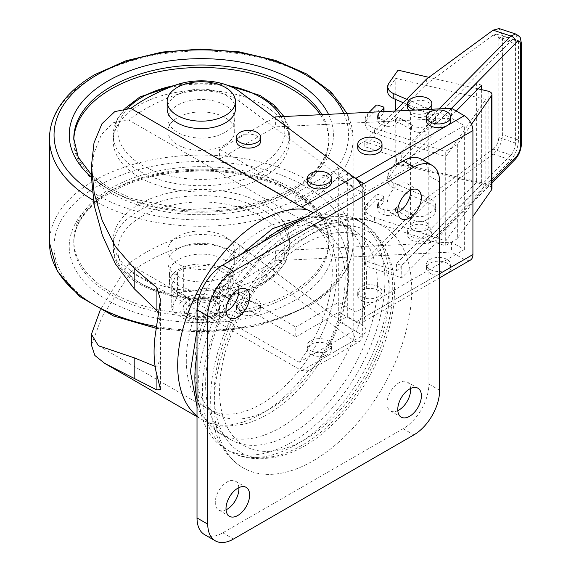 <?xml version="1.0" encoding="UTF-8"?>
<svg xmlns="http://www.w3.org/2000/svg" width="571" height="571" viewBox="0 0 571 571"><rect width="100%" height="100%" fill="white"/><g stroke="black" fill="none" stroke-linecap="round" stroke-linejoin="round"><path stroke-width="0.43" stroke-dasharray="2.85 2.14" d="M239.963 313.415A12.148 7.009 0 0 0 253.196 314.935A12.148 7.009 0 0 0 260.697 308.454A12.148 7.009 0 0 0 257.136 303.501A12.148 7.009 0 0 0 243.903 301.98A12.148 7.009 0 0 0 236.401 308.454A12.148 7.009 0 0 0 239.963 313.415M239.963 309.696A12.148 7.009 0 0 0 253.196 311.216A12.148 7.009 0 0 0 260.697 304.736A12.148 7.009 0 0 0 257.136 299.782A12.148 7.009 0 0 0 243.903 298.262A12.148 7.009 0 0 0 236.401 304.736A12.148 7.009 0 0 0 239.963 309.696M310.817 354.32A12.148 7.009 0 0 0 324.05 355.84A12.148 7.009 0 0 0 331.544 349.366A12.148 7.009 0 0 0 327.99 344.406A12.148 7.009 0 0 0 314.757 342.885A12.148 7.009 0 0 0 307.255 349.366A12.148 7.009 0 0 0 310.817 354.32M310.817 350.601A12.148 7.009 0 0 0 324.05 352.121A12.148 7.009 0 0 0 331.544 345.648A12.148 7.009 0 0 0 327.99 340.687A12.148 7.009 0 0 0 314.757 339.167A12.148 7.009 0 0 0 307.255 345.648A12.148 7.009 0 0 0 310.817 350.601M361.272 300.403A12.148 7.009 0 0 0 374.505 301.923A12.148 7.009 0 0 0 382.006 295.443A12.148 7.009 0 0 0 378.445 290.482A12.148 7.009 0 0 0 365.212 288.962A12.148 7.009 0 0 0 357.71 295.443A12.148 7.009 0 0 0 361.272 300.403M361.272 296.684A12.148 7.009 0 0 0 374.505 298.205A12.148 7.009 0 0 0 382.006 291.724A12.148 7.009 0 0 0 378.445 286.763A12.148 7.009 0 0 0 365.212 285.243A12.148 7.009 0 0 0 357.71 291.724A12.148 7.009 0 0 0 361.272 296.684M429.977 273.131A12.148 7.009 0 0 0 443.21 274.651A12.148 7.009 0 0 0 450.712 268.17A12.148 7.009 0 0 0 447.15 263.21A12.148 7.009 0 0 0 433.917 261.689A12.148 7.009 0 0 0 426.416 268.17A12.148 7.009 0 0 0 429.977 273.131M470.404 260.098A12.148 7.009 60 0 1 464.33 259.491L447.15 269.412A12.148 7.009 0 0 0 450.712 264.452A12.148 7.009 0 0 0 447.15 259.491A12.148 7.009 0 0 0 433.917 257.971A12.148 7.009 0 0 0 426.416 264.452A12.148 7.009 0 0 0 429.977 269.412A12.148 7.009 0 0 0 447.15 269.412L355.904 322.094L338.724 312.173L338.724 302.259L355.904 312.173L355.904 188.216L338.724 178.295L338.724 168.381L353.799 177.089M426.159 109.511A12.148 7.009 180 0 1 415.081 110.053M431.847 107.291A12.148 7.009 0 0 0 424.346 100.81A12.148 7.009 0 0 0 411.113 102.33A12.148 7.009 0 0 0 407.558 107.291M408.786 110.367A12.148 7.009 0 0 0 428.293 112.244A12.148 7.009 0 0 0 431.362 109.254M428.293 236.208A12.148 7.009 180 0 1 415.053 237.729A12.148 7.009 180 0 1 407.558 231.248A12.148 7.009 180 0 1 411.113 226.287A12.148 7.009 180 0 1 424.346 224.774A12.148 7.009 180 0 1 431.847 231.248A12.148 7.009 180 0 1 428.293 236.208M428.293 239.927A12.148 7.009 180 0 1 415.053 241.447A12.148 7.009 180 0 1 407.558 234.966A12.148 7.009 180 0 1 411.113 230.013A12.148 7.009 180 0 1 424.346 228.493A12.148 7.009 180 0 1 431.847 234.966A12.148 7.009 180 0 1 428.293 239.927M413.261 108.526A9.107 5.26 0 0 0 410.592 112.244A9.107 5.26 0 0 0 416.216 117.105A9.107 5.26 0 0 0 426.144 115.963A9.107 5.26 0 0 0 428.814 112.244A9.107 5.26 0 0 0 423.19 107.391A9.107 5.26 0 0 0 413.261 108.526M413.261 222.569A9.107 5.26 0 0 0 410.592 226.287A9.107 5.26 0 0 0 416.216 231.148A9.107 5.26 0 0 0 426.144 230.006A9.107 5.26 0 0 0 428.814 226.287A9.107 5.26 0 0 0 423.19 221.434A9.107 5.26 0 0 0 413.261 222.569M426.144 220.092A9.107 5.26 180 0 1 411.47 218.622L411.47 213.668A16.095 9.293 180 0 1 408.194 212.205L399.193 207.016A1.52 0.878 0 0 0 396.802 207.202L395.553 208.465A7.594 4.382 180 0 1 384.797 209.964L380.978 208.522A7.594 4.382 180 0 1 377.552 204.853A7.594 4.382 180 0 1 378.544 202.691L383.805 197.352A1.52 0.878 0 0 0 383.998 196.916A1.52 0.878 0 0 0 383.555 196.303A1.52 0.878 0 0 0 383.234 196.16L377.959 194.425A1.52 0.878 0 0 0 375.882 194.754L367.617 203.133A18.215 10.521 0 0 0 365.233 208.336A18.215 10.521 0 0 0 374.44 217.48L445.794 240.926L485.864 183.669L395.774 162.649L388.787 172.635A15.181 8.765 0 0 0 387.68 175.918A15.181 8.765 0 0 0 393.79 182.948L429.192 198.187A16.095 9.293 180 0 1 430.948 199.065A16.095 9.293 180 0 1 435.666 205.639A16.095 9.293 180 0 1 428.036 213.54L428.036 218.5A9.107 5.26 180 0 1 426.144 220.092M428.036 213.54A9.107 5.26 180 0 1 426.144 215.131A9.107 5.26 180 0 1 411.47 213.668M406.673 99.24L429.192 108.94A16.095 9.293 180 0 1 430.948 109.818A16.095 9.293 180 0 1 435.666 116.384A16.095 9.293 180 0 1 428.036 124.285L428.036 129.246A9.107 5.26 180 0 1 426.144 130.838A9.107 5.26 180 0 1 411.47 129.374L411.47 124.414A16.095 9.293 180 0 1 408.194 122.958L399.193 117.762A1.52 0.878 0 0 0 396.802 117.947L395.553 119.218A7.594 4.382 180 0 1 384.797 120.717L380.978 119.268A7.594 4.382 180 0 1 377.552 115.606A7.594 4.382 180 0 1 378.544 113.436L380.179 111.773M428.036 124.285A9.107 5.26 180 0 1 426.144 125.884A9.107 5.26 180 0 1 411.47 124.414M260.697 141.108A12.148 7.009 0 0 0 257.136 136.155A12.148 7.009 0 0 0 243.903 134.635A12.148 7.009 0 0 0 236.401 141.108M331.544 182.013A12.148 7.009 0 0 0 327.99 177.06A12.148 7.009 0 0 0 314.757 175.54A12.148 7.009 0 0 0 307.255 182.013M382.006 147.925A12.148 7.009 0 0 0 378.445 142.971A12.148 7.009 0 0 0 365.212 141.451A12.148 7.009 0 0 0 357.71 147.925M450.712 120.659A12.148 7.009 0 0 0 447.15 115.699A12.148 7.009 0 0 0 433.917 114.179A12.148 7.009 0 0 0 426.416 120.659M178.773 295.443A31.883 18.408 0 0 0 213.511 299.432A31.883 18.408 0 0 0 233.196 282.424A31.883 18.408 0 0 0 223.861 269.412A31.883 18.408 0 0 0 189.115 265.422A31.883 18.408 0 0 0 169.43 282.424A31.883 18.408 0 0 0 178.773 295.443M223.861 259.491A31.883 18.408 180 0 1 233.196 272.51A31.883 18.408 180 0 1 213.511 289.518A31.883 18.408 180 0 1 178.773 285.529A31.883 18.408 180 0 1 169.43 272.51A31.883 18.408 180 0 1 189.115 255.501A31.883 18.408 180 0 1 223.861 259.491M188.43 315.899A18.215 10.521 0 0 0 214.196 315.899A18.215 10.521 0 0 0 219.535 308.461A18.215 10.521 0 0 0 214.196 301.017A18.215 10.521 0 0 0 194.34 298.74A18.215 10.521 0 0 0 183.098 308.461A18.215 10.521 0 0 0 188.43 315.899L190.578 317.133A15.181 8.765 0 0 0 212.048 317.133A15.181 8.765 0 0 0 212.048 304.743A15.181 8.765 0 0 0 190.578 304.743A15.181 8.765 0 0 0 190.578 317.133L188.43 315.899M188.43 314.657A18.215 10.521 0 0 0 208.287 316.934A18.215 10.521 0 0 0 219.535 307.219A18.215 10.521 0 0 0 214.196 299.782A18.215 10.521 0 0 0 194.34 297.498A18.215 10.521 0 0 0 183.098 307.219A18.215 10.521 0 0 0 188.43 314.657M235.473 108.883A34.16 19.721 0 0 0 225.466 94.936A34.16 19.721 0 0 0 188.244 90.661A34.16 19.721 0 0 0 167.153 108.883M111.138 188.216A127.526 73.63 180 0 1 250.119 172.256A127.526 73.63 180 0 1 328.839 240.277A127.526 73.63 180 0 1 291.488 292.345A127.526 73.63 180 0 1 152.514 308.304A127.526 73.63 180 0 1 73.787 240.277A127.526 73.63 180 0 1 111.138 188.216M263.581 276.228A88.055 50.84 180 0 1 167.617 287.249A88.055 50.84 180 0 1 113.258 240.277A88.055 50.84 180 0 1 139.053 204.332A88.055 50.84 180 0 1 235.009 193.312A88.055 50.84 180 0 1 289.369 240.277A88.055 50.84 180 0 1 263.581 276.228M224.931 263.831A33.404 19.286 180 0 1 188.53 268.013A33.404 19.286 180 0 1 167.917 250.198A33.404 19.286 180 0 1 177.695 236.558A33.404 19.286 180 0 1 214.096 232.383A33.404 19.286 180 0 1 234.717 250.198A33.404 19.286 180 0 1 224.931 263.831M177.695 248.956A33.404 19.286 0 0 0 167.917 262.596A33.404 19.286 0 0 0 188.53 280.411A33.404 19.286 0 0 0 224.931 276.228A33.404 19.286 0 0 0 234.717 262.596A33.404 19.286 0 0 0 214.096 244.773A33.404 19.286 0 0 0 177.695 248.956M224.931 132.436A33.404 19.286 180 0 1 188.53 136.612A33.404 19.286 180 0 1 167.917 118.797A33.404 19.286 180 0 1 177.695 105.164A33.404 19.286 180 0 1 214.096 100.981A33.404 19.286 180 0 1 234.717 118.797A33.404 19.286 180 0 1 224.931 132.436M224.931 144.827A33.404 19.286 180 0 1 188.53 149.01A33.404 19.286 180 0 1 167.917 131.194A33.404 19.286 180 0 1 177.695 117.562A33.404 19.286 180 0 1 214.096 113.379A33.404 19.286 180 0 1 234.717 131.194A33.404 19.286 180 0 1 224.931 144.827M263.581 177.06A88.055 50.84 180 0 1 167.617 188.08A88.055 50.84 180 0 1 113.258 141.108A88.055 50.84 180 0 1 139.053 105.164A88.055 50.84 180 0 1 235.009 94.144A88.055 50.84 180 0 1 289.369 141.108A88.055 50.84 180 0 1 263.581 177.06M320.367 114.721A127.526 73.63 180 0 1 328.839 141.108A127.526 73.63 180 0 1 291.488 193.176A127.526 73.63 180 0 1 152.514 209.136A127.526 73.63 180 0 1 73.787 141.108A127.526 73.63 180 0 1 73.802 139.845M411.47 129.374A16.095 9.293 180 0 1 408.194 127.911L399.193 122.722A1.52 0.878 0 0 0 396.802 122.908L395.553 124.171A7.594 4.382 180 0 1 384.797 125.67L380.978 124.228A7.594 4.382 180 0 1 377.552 120.56A7.594 4.382 180 0 1 378.544 118.397L383.805 113.058A1.52 0.878 0 0 0 383.998 112.623A1.52 0.878 0 0 0 383.555 112.009A1.52 0.878 0 0 0 383.234 111.866L377.959 110.132A1.52 0.878 0 0 0 375.882 110.46L367.617 118.839A18.215 10.521 0 0 0 365.233 124.043A18.215 10.521 0 0 0 374.44 133.186L445.794 156.632L485.864 99.375L395.774 78.363L388.787 88.348A15.181 8.765 0 0 0 387.68 91.631M491.938 188.623A6.074 3.505 0 0 0 490.154 186.146A6.074 3.505 0 0 0 488.141 185.375L398.051 164.362L388.787 177.595A15.181 8.765 0 0 0 387.68 180.879A15.181 8.765 0 0 0 393.79 187.909L429.192 203.148A16.095 9.293 180 0 1 430.948 204.025A16.095 9.293 180 0 1 435.666 210.599A16.095 9.293 180 0 1 428.036 218.5M155.105 366.354L156.925 367.032L160.487 358.36L160.487 330.666L158.902 314.278M464.33 259.491L451.447 252.054L275.386 260.733L266.807 265.686L239.784 245.459A48.585 28.05 0 0 0 175.026 239.006A182.185 105.185 0 0 0 128.618 263.773L100.346 309.817M128.618 263.773L299.211 362.264A106.277 61.361 120 0 0 332.286 271.268A106.277 61.361 120 0 0 310.274 222.619A106.277 61.361 120 0 0 299.211 218.465L353.756 186.974L353.756 177.06M186.282 360.522A106.277 61.361 120 0 0 208.294 409.171A106.277 61.361 120 0 0 290.189 380.7A106.277 61.361 120 0 0 336.576 273.745A106.277 61.361 120 0 0 314.571 225.095A106.277 61.361 120 0 0 232.675 253.567A106.277 61.361 120 0 0 186.282 360.522M214.196 403.904A139.674 80.639 -60 0 1 275.165 263.345A139.674 80.639 -60 0 1 382.798 225.923A139.674 80.639 -60 0 1 411.727 289.861A139.674 80.639 -60 0 1 350.758 430.427A139.674 80.639 -60 0 1 243.125 467.849A139.674 80.639 -60 0 1 214.196 403.904M389.179 292.959A119.939 69.248 120 0 0 304.372 243.995A119.939 69.248 120 0 0 219.564 390.892A119.939 69.248 120 0 0 304.372 439.856A119.939 69.248 120 0 0 389.179 292.959M384.89 280.568A132.087 76.257 120 0 0 357.532 220.099A132.087 76.257 120 0 0 255.751 255.487A132.087 76.257 120 0 0 198.094 388.408A132.087 76.257 120 0 0 225.452 448.877A132.087 76.257 120 0 0 327.233 413.49A132.087 76.257 120 0 0 384.89 280.568M377.374 284.908A121.459 70.126 120 0 0 352.214 229.306A121.459 70.126 120 0 0 258.627 261.846A121.459 70.126 120 0 0 205.61 384.069A121.459 70.126 120 0 0 230.763 439.67A121.459 70.126 120 0 0 324.357 407.13A121.459 70.126 120 0 0 377.374 284.908M345.17 278.705A106.277 61.361 120 0 0 270.019 235.316A106.277 61.361 120 0 0 194.875 365.476A106.277 61.361 120 0 0 270.019 408.865A106.277 61.361 120 0 0 345.17 278.705M410.606 190.15A16.702 9.643 120 0 0 407.194 183.669A16.702 9.643 120 0 0 398.843 184.497A16.702 9.643 120 0 0 387.93 199.215A16.702 9.643 120 0 0 390.493 212.598A16.702 9.643 120 0 0 397.816 212.312M238.842 289.319A16.702 9.643 120 0 0 235.43 282.838A16.702 9.643 120 0 0 227.08 283.666A16.702 9.643 120 0 0 216.166 298.376A16.702 9.643 120 0 0 218.729 311.759A16.702 9.643 120 0 0 226.052 311.473M238.842 487.655A16.702 9.643 120 0 0 235.43 481.175A16.702 9.643 120 0 0 227.08 482.003A16.702 9.643 120 0 0 216.166 496.72A16.702 9.643 120 0 0 218.729 510.096A16.702 9.643 120 0 0 226.052 509.81M410.606 388.487A16.702 9.643 120 0 0 407.194 382.006A16.702 9.643 120 0 0 398.843 382.834A16.702 9.643 120 0 0 387.93 397.552A16.702 9.643 120 0 0 390.493 410.934A16.702 9.643 120 0 0 397.816 410.649M91.424 345.062L101.959 316.891L130.852 272.032L301.766 370.707L307.833 370.829L311.274 369.316L319.981 360.187A116.791 67.428 120 0 0 348.31 271.932A116.791 67.428 120 0 0 342.871 241.048A116.791 67.428 120 0 0 319.981 216.395L313.422 212.74M411.47 218.622A16.095 9.293 180 0 1 408.194 217.166L399.193 211.969A1.52 0.878 0 0 0 396.802 212.162L395.553 213.426A7.594 4.382 180 0 1 384.797 214.924L380.978 213.483A7.594 4.382 180 0 1 377.552 209.814A7.594 4.382 180 0 1 378.544 207.644L383.805 202.312A1.52 0.878 0 0 0 383.998 201.877A1.52 0.878 0 0 0 383.555 201.256A1.52 0.878 0 0 0 383.234 201.113L377.959 199.379A1.52 0.878 0 0 0 375.882 199.707L367.617 208.094A18.215 10.521 0 0 0 365.233 213.297A18.215 10.521 0 0 0 374.44 222.44L445.259 245.708L445.259 151.501L374.44 128.225L374.44 133.186M228.771 298.64L220.834 295.05L212.904 289.483A29.799 17.209 0 0 0 205.003 288.262C197.787 290.732 190.564 291.845 183.334 291.617A29.799 17.209 0 0 0 177.545 294.957C175.611 300.474 173.677 304.643 171.743 307.462A29.799 17.209 0 0 0 173.862 312.03L181.792 317.597L189.722 321.188A29.799 17.209 0 0 0 197.623 322.408C204.839 322.644 212.062 321.53 219.293 319.061A29.799 17.209 0 0 0 225.081 315.72C227.015 312.901 228.95 308.733 230.884 303.208A29.799 17.209 0 0 0 228.771 298.64L228.771 275.736A29.799 17.209 0 0 1 230.884 280.297L225.081 292.809L225.081 315.72M403.24 102.723L429.192 113.893A16.095 9.293 180 0 1 430.948 114.771A16.095 9.293 180 0 1 435.666 121.345A16.095 9.293 180 0 1 428.036 129.246M451.533 108.312L436.173 123.893C435.709 120.924 433.261 119.389 428.828 119.296L384.761 121.466L364.79 141.722L364.79 146.683L396.452 157.089L510.924 40.976A9.107 3.676 -71.8 0 1 513.772 39.763A9.107 3.676 -71.8 0 1 515.435 43.846L498.811 38.385L496.706 34.153L493.116 35.124L426.687 83.894L364.79 146.683M395.039 111.038L384.761 121.466L275.386 126.855L219.564 159.088L295.785 203.09L338.724 178.295M499.104 28.55L502.601 35.595L502.601 134.763C502.002 142.686 498.84 149.138 493.116 154.127L426.687 202.898L384.761 245.423L428.828 243.253L434.845 240.841L436.173 237.936L491.938 181.371M396.452 271.132L510.924 155.019L493.116 149.167L426.687 197.937L364.79 260.726L396.452 271.132L396.452 263.695L401.734 265.429L401.734 277.827L436.173 242.889L451.447 242.14L464.33 249.577L355.904 312.173M369.166 112.316L367.617 113.886A18.215 10.521 0 0 0 365.233 119.089A18.215 10.521 0 0 0 374.44 128.225M471.496 124.3L457.35 144.52L445.259 151.501M478.084 88.819L428.864 77.342M457.35 144.52L457.35 238.728L472.916 216.488M457.35 238.728L445.259 245.708M274.287 117.576L266.807 121.894L333.186 171.578L338.724 168.381M230.884 303.208L230.884 280.297M219.293 319.061L219.293 296.149A29.799 17.209 0 0 0 225.081 292.809M212.904 289.483L212.904 266.578A29.799 17.209 0 0 0 205.003 265.351L205.003 288.262M183.334 291.617L183.334 268.705A29.799 17.209 0 0 0 177.545 272.046L177.545 294.957M171.743 307.462L171.743 284.558A29.799 17.209 0 0 0 173.862 289.119L173.862 312.03M189.722 321.188L189.722 298.276A29.799 17.209 0 0 0 197.623 299.497L197.623 322.408M130.852 272.032A182.185 105.185 180 0 1 175.026 248.92A48.585 28.05 180 0 1 239.784 255.38L353.756 340.687A12.148 7.009 -120 0 0 359.83 341.287A12.148 7.009 -120 0 0 362.342 335.727L362.342 335.106A12.148 7.009 0 0 0 365.904 330.152A12.148 7.009 0 0 0 362.342 325.192L358.888 323.2A12.148 7.009 60 0 1 355.904 322.094M295.785 203.09L295.785 193.176L333.186 171.578L353.756 186.974L353.756 187.595L362.342 192.555L362.342 191.935A12.148 7.009 -120 0 0 360.808 185.382M299.211 218.465L128.618 119.974A182.185 105.185 180 0 1 175.026 95.207A48.585 28.05 180 0 1 239.784 101.667L266.807 121.894L219.564 149.167L219.564 159.088M295.785 193.176L219.564 149.167M295.785 336.969L333.186 315.378L266.807 265.686L219.564 292.966L295.785 336.969L295.785 327.055L219.564 283.045L219.564 292.966M299.211 362.264L353.756 330.773L333.186 315.378L338.724 312.173M395.774 162.649L395.774 110.296M395.774 99.511L395.774 78.363M398.051 70.147L398.051 164.362M426.687 78.941L426.687 83.894M364.79 141.722L401.734 153.863L401.734 166.261L396.452 164.527L396.452 157.089M219.564 283.045L275.386 250.819L384.761 245.423L364.79 265.686L401.734 277.827M295.785 327.055L338.724 302.259M401.734 153.863L436.173 118.932L451.447 118.176L464.33 125.613L355.904 188.216M275.386 250.819L275.386 260.733M275.386 116.941L275.386 126.855M451.447 108.262L451.447 118.176M451.447 242.14L451.447 252.054M464.33 249.577L464.33 125.613M356.747 179.401L347.311 173.962L347.311 316.512L338.724 321.473L362.342 335.106L362.342 192.555A12.148 7.009 0 0 0 365.904 187.595A12.148 7.009 0 0 0 363.798 183.655M358.888 180.643A12.148 7.009 60 0 1 362.342 185.375L362.342 322.451A12.148 7.009 60 0 1 361.971 322.694A12.148 7.009 60 0 1 358.888 323.2L347.311 316.512M204.568 534.627A36.437 21.034 120 0 0 222.783 532.822L403.14 428.7A36.437 21.034 120 0 0 428.9 384.076L428.9 175.818A36.437 21.034 120 0 0 421.355 159.138M301.766 370.707L353.756 340.687L353.756 187.595L338.724 178.916L338.724 321.473M91.424 176.874L93.851 153.585L101.36 134.606L113.558 122.672L128.618 119.974M347.311 173.962L338.724 178.916M362.342 182.634L362.342 185.375A12.148 7.009 60 0 1 364.491 193.176L364.491 317.133A12.148 7.009 60 0 1 362.342 322.451L362.342 325.192M436.173 242.889L436.173 237.936M436.173 123.893L436.173 118.932M364.79 260.726L364.79 265.686M401.734 166.261L456.208 111.01M481.66 89.654L481.66 184.362L401.734 265.429M426.687 197.937L426.687 202.898M493.116 149.167C496.549 146.176 498.447 142.3 498.811 137.554L498.811 38.385M481.66 85.193L476.378 83.459L476.378 182.627L396.452 263.695M481.66 184.362L476.378 182.627M396.452 164.527L476.378 83.459M498.811 137.554L515.435 143.014L515.435 43.846M515.435 143.014A9.107 3.676 -71.8 0 1 510.924 155.019M445.794 240.926L445.794 156.632M485.864 183.669L485.864 99.375M212.904 266.578L228.771 275.736M183.334 268.705L205.003 265.351M171.743 284.558L177.545 272.046M189.722 298.276L173.862 289.119M219.293 296.149L197.623 299.497M521.509 43.846A6.074 3.505 0 0 0 519.724 41.369A6.074 3.505 0 0 0 518.439 40.798L518.439 139.966L502.601 134.763M521.509 143.014A6.074 3.505 0 0 0 519.724 140.537A6.074 3.505 0 0 0 518.439 139.966A15.181 6.131 -71.8 0 1 510.924 159.98L428.828 243.253M49.491 138.632A151.822 87.656 180 0 1 93.958 76.65A151.822 87.656 180 0 1 259.412 57.65A151.822 87.656 180 0 1 353.135 138.632A151.822 87.656 180 0 1 308.668 200.614A151.822 87.656 180 0 1 93.33 200.243M49.491 242.761A151.822 87.656 180 0 1 93.958 180.779A151.822 87.656 180 0 1 259.412 161.779A151.822 87.656 180 0 1 353.135 242.761A151.822 87.656 180 0 1 308.668 304.736A151.822 87.656 180 0 1 156.64 326.533M305.449 306.598A147.268 85.022 180 0 1 97.184 306.598A147.268 85.022 180 0 1 97.184 186.36A147.268 85.022 180 0 1 305.449 186.36A147.268 85.022 180 0 1 305.449 306.598M294.707 300.403A132.087 76.257 180 0 1 107.919 300.403A132.087 76.257 180 0 1 107.919 192.555A132.087 76.257 180 0 1 294.707 192.555A132.087 76.257 180 0 1 294.707 300.403M291.488 294.822A127.526 73.63 180 0 1 152.514 310.781A127.526 73.63 180 0 1 73.787 242.761A127.526 73.63 180 0 1 111.138 190.693A127.526 73.63 180 0 1 250.119 174.733A127.526 73.63 180 0 1 328.839 242.761A127.526 73.63 180 0 1 291.488 294.822M263.581 282.424A88.055 50.84 180 0 1 167.617 293.444A88.055 50.84 180 0 1 113.258 246.479A88.055 50.84 180 0 1 139.053 210.528A88.055 50.84 180 0 1 235.009 199.507A88.055 50.84 180 0 1 289.369 246.479A88.055 50.84 180 0 1 263.581 282.424M260.355 284.287A83.502 48.207 180 0 1 142.272 284.287A83.502 48.207 180 0 1 142.272 216.109A83.502 48.207 180 0 1 260.355 216.109A83.502 48.207 180 0 1 260.355 284.287M280.932 116.662A83.502 48.207 180 0 1 260.355 165.283A83.502 48.207 180 0 1 151.415 169.851A83.502 48.207 180 0 1 127.854 108.269M263.581 170.857A88.055 50.84 180 0 1 167.617 181.878A88.055 50.84 180 0 1 113.258 134.913A88.055 50.84 180 0 1 139.053 98.961A88.055 50.84 180 0 1 235.009 87.941A88.055 50.84 180 0 1 289.369 134.913A88.055 50.84 180 0 1 263.581 170.857M321.887 114.65A127.526 73.63 180 0 1 328.839 138.632A127.526 73.63 180 0 1 291.488 190.693A127.526 73.63 180 0 1 152.514 206.652A127.526 73.63 180 0 1 73.787 138.632L73.787 141.108M328.489 114.321A132.087 76.257 180 0 1 294.707 188.837A132.087 76.257 180 0 1 91.424 177.224M343.863 113.565A147.268 85.022 180 0 1 305.449 195.032A147.268 85.022 180 0 1 92.252 192.049M383.234 106.905L383.234 111.866M488.141 91.167L488.141 185.375M394.547 289.861A127.526 73.63 120 0 0 304.372 237.8A127.526 73.63 120 0 0 214.196 393.99A127.526 73.63 120 0 0 304.372 446.051A127.526 73.63 120 0 0 394.547 289.861M227.501 302.816A132.087 76.257 120 0 0 202.391 390.892A132.087 76.257 120 0 0 229.742 451.354A132.087 76.257 120 0 0 331.523 415.966A132.087 76.257 120 0 0 389.179 283.045A132.087 76.257 120 0 0 361.828 222.576A132.087 76.257 120 0 0 232.069 294.9M197.016 398.672A121.459 70.126 120 0 0 220.028 433.475A121.459 70.126 120 0 0 313.622 400.935A121.459 70.126 120 0 0 366.639 278.705A121.459 70.126 120 0 0 341.479 223.104A121.459 70.126 120 0 0 299.839 220.584M261.675 242.618A121.459 70.126 120 0 0 197.016 354.598M383.234 196.16L383.234 201.113M185.511 316.341A22.355 12.905 0 0 0 217.116 316.341A22.355 12.905 0 0 0 217.116 298.091A22.355 12.905 0 0 0 185.511 298.091A22.355 12.905 0 0 0 185.511 316.341M408.194 212.205L408.194 217.166M429.192 198.187L429.192 203.148M428.828 119.296L439.106 108.868M493.116 154.127L510.924 159.98A6.074 4.311 44.6 0 0 515.249 159.288M493.116 35.124L510.924 40.976M408.194 122.958L408.194 127.911M429.192 108.94L429.192 113.893M374.44 217.48L374.44 222.44M388.787 83.387L388.787 88.348M388.787 172.635L388.787 177.595M393.79 182.948L393.79 187.909M399.193 207.016L399.193 211.969M396.802 207.202L396.802 212.162M395.553 208.465L395.553 213.426M384.797 209.964L384.797 214.924M380.978 208.522L380.978 213.483M378.544 202.691L378.544 207.644M383.805 197.352L383.805 202.312M377.959 194.425L377.959 199.379M375.882 194.754L375.882 199.707M367.617 203.133L367.617 208.094M197.016 416.102A118.418 68.37 120 0 0 202.22 419.685A118.418 68.37 120 0 0 307.833 370.829M222.783 532.822L233.518 539.024M428.9 175.818L439.634 182.013M428.9 384.076L439.634 390.271M403.14 428.7L413.875 434.895M319.981 216.395L362.342 191.935M319.981 360.187L362.342 335.727M156.04 371.507L156.04 329.91M156.925 375.304L156.925 367.032M239.784 101.667L239.784 91.753M239.784 255.38L239.784 245.459M175.026 95.207L175.026 85.293M175.026 248.92L175.026 239.006M422.397 159.737L364.491 193.176M439.634 273.752L364.491 317.133M502.601 35.595L518.439 40.798L515.67 33.996M399.193 117.762L399.193 122.722M396.802 117.947L396.802 122.908M395.553 119.218L395.553 124.171M384.797 120.717L384.797 125.67M380.978 119.268L380.978 124.228M378.544 113.436L378.544 118.397M383.805 111.595L383.805 113.058M377.959 105.171L377.959 110.132M375.882 105.499L375.882 110.46M367.617 113.886L367.617 118.839M174.226 85.593A83.502 48.207 180 0 1 228.379 85.586M260.697 308.454L260.697 304.736M331.544 349.366L331.544 345.648M382.006 295.443L382.006 291.724M450.712 268.17L450.712 264.452M407.558 231.248L407.558 234.966M410.592 112.244L410.592 226.287M233.196 282.424L233.196 272.51M219.535 308.461L219.535 307.219M212.048 317.133L214.196 315.899M156.311 328.346L200.728 332.336L258.513 325.791L307.726 306.82C326.091 296.185 339.103 283.444 346.768 268.591C350.987 260.219 353.114 251.611 353.135 242.761L353.135 138.632L347.068 113.408M328.839 240.277L328.839 242.761C329.852 215.017 296.035 185.953 246.586 175.775C200.45 165.433 144.413 172.513 110.196 192.784C86.15 207.294 74.009 223.953 73.787 242.761L73.787 240.277M113.258 240.277L113.258 246.479C110.524 293.216 212.355 316.241 262.639 284.508L276.236 274.408L285.372 262.367L289.369 246.479L289.369 240.277M167.917 250.198L167.917 262.596M167.917 118.797L167.917 131.194M124.935 108.447L117.219 119.103L113.258 134.913L113.258 141.108M91.424 174.79L108.925 187.866L131.323 198.451L185.803 209.793L243.496 206.252L269.769 199.015L292.431 188.608C316.484 174.098 328.618 157.439 328.839 138.632L328.839 141.108M98.383 345.712L208.294 409.171M243.125 467.849C234.802 462.988 228.022 456.279 222.761 447.728C214.639 434.167 210.599 417.908 210.642 398.943C210.328 356.354 232.368 303.672 265.187 267.107C287.142 242.532 310.51 227.015 335.305 220.549L355.676 218.365C365.526 218.707 374.569 221.227 382.798 225.923M357.532 220.099L361.828 222.576C369.801 227.237 376.289 233.667 381.3 241.868C388.972 254.737 392.784 270.112 392.741 288.005C393.183 333.057 366.782 389.793 330.009 424.103C312.537 440.648 294.408 451.383 275.629 456.315L256.186 458.577C246.579 458.335 237.764 455.929 229.742 451.354L225.452 448.877M306.841 216.537L315.306 216.102L341.479 223.104L352.214 229.306M197.016 330.024L214.468 290.018L240.391 254.902M407.194 183.669L417.929 189.865M235.43 282.838L246.165 289.033M235.43 481.175L246.165 487.37M407.194 382.006L417.929 388.201M197.016 416.687L202.22 419.685C209.543 423.86 217.572 426.059 226.309 426.273L243.91 424.224C260.819 419.778 277.085 410.149 292.709 395.346C325.563 364.676 349.109 314.1 348.724 273.745C348.745 261.696 346.797 250.797 342.871 241.048M435.666 116.384L435.666 121.345M435.666 205.639L435.666 210.599M387.68 175.918L387.68 180.879M377.552 204.853L377.552 209.814M383.998 196.916L383.998 201.877M365.233 208.336L365.233 213.297M390.493 410.934L401.227 417.13M218.729 510.096L229.463 516.298M218.729 311.759L229.463 317.961M390.493 212.598L401.227 218.793M197.016 406.759L200.963 414.453L220.028 433.475L230.763 439.67M311.274 369.316L359.83 341.287M160.487 389.279L160.487 358.36M160.487 330.666L160.487 299.668M310.274 222.619L314.571 225.095M365.904 187.595L365.904 330.152M439.634 277.856L361.971 322.694M377.552 115.606L377.552 120.56M383.998 111.588L383.998 112.623M365.233 119.089L365.233 124.043M283.958 116.52L289.369 134.913L289.369 141.108M179.851 83.716L222.776 83.716M234.717 118.797L234.717 131.194M234.717 250.198L234.717 262.596M183.098 308.461L183.098 307.219M169.43 282.424L169.43 272.51M428.814 112.244L428.814 226.287M431.847 231.248L431.847 234.966M426.416 268.17L426.416 264.452M357.71 295.443L357.71 291.724M307.255 349.366L307.255 345.648M236.401 308.454L236.401 304.736M491.938 182.934L434.845 240.841M513.772 39.763L496.706 34.153"/><path stroke-width="0.86" d="M415.081 110.053A12.148 7.009 180 0 1 407.558 103.572A12.148 7.009 180 0 1 411.113 98.612A12.148 7.009 180 0 1 424.346 97.091A12.148 7.009 180 0 1 431.847 103.572A12.148 7.009 180 0 1 428.293 108.526A12.148 7.009 180 0 1 426.159 109.511M407.558 103.572L407.558 107.291A12.148 7.009 0 0 0 408.786 110.367M239.963 142.35A12.148 7.009 0 0 0 253.196 143.871A12.148 7.009 0 0 0 260.697 137.39A12.148 7.009 0 0 0 257.136 132.436A12.148 7.009 0 0 0 243.903 130.916A12.148 7.009 0 0 0 236.401 137.39A12.148 7.009 0 0 0 239.963 142.35M236.401 137.39L236.401 141.108A12.148 7.009 0 0 0 239.963 146.069A12.148 7.009 0 0 0 253.196 147.589A12.148 7.009 0 0 0 260.697 141.108L260.697 137.39M310.817 183.255A12.148 7.009 0 0 0 324.05 184.776A12.148 7.009 0 0 0 331.544 178.295A12.148 7.009 0 0 0 327.99 173.341A12.148 7.009 0 0 0 314.757 171.821A12.148 7.009 0 0 0 307.255 178.295A12.148 7.009 0 0 0 310.817 183.255M307.255 178.295L307.255 182.013A12.148 7.009 0 0 0 310.817 186.974A12.148 7.009 0 0 0 324.05 188.494A12.148 7.009 0 0 0 331.544 182.013L331.544 178.295M361.272 149.167A12.148 7.009 0 0 0 374.505 150.687A12.148 7.009 0 0 0 382.006 144.206A12.148 7.009 0 0 0 378.445 139.253A12.148 7.009 0 0 0 365.212 137.732A12.148 7.009 0 0 0 357.71 144.206A12.148 7.009 0 0 0 361.272 149.167M357.71 144.206L357.71 147.925A12.148 7.009 0 0 0 361.272 152.885A12.148 7.009 0 0 0 374.505 154.406A12.148 7.009 0 0 0 382.006 147.925L382.006 144.206M429.977 121.894A12.148 7.009 0 0 0 443.21 123.415A12.148 7.009 0 0 0 450.712 116.941A12.148 7.009 0 0 0 447.15 111.98A12.148 7.009 0 0 0 433.917 110.46A12.148 7.009 0 0 0 426.416 116.941A12.148 7.009 0 0 0 429.977 121.894M426.416 116.941L426.416 120.659A12.148 7.009 0 0 0 429.977 125.613A12.148 7.009 0 0 0 447.15 125.613A12.148 7.009 0 0 0 450.712 120.659L450.712 116.941M177.16 115.392A34.16 19.721 0 0 0 214.389 119.667A34.16 19.721 0 0 0 235.473 101.445A34.16 19.721 0 0 0 225.466 87.499A34.16 19.721 0 0 0 188.244 83.223A34.16 19.721 0 0 0 167.153 101.445A34.16 19.721 0 0 0 177.16 115.392M167.153 101.445L167.153 108.883A34.16 19.721 0 0 0 177.16 122.829A34.16 19.721 0 0 0 214.389 127.105A34.16 19.721 0 0 0 235.473 108.883L235.473 101.445M73.802 139.845A127.526 73.63 180 0 1 111.138 89.047A127.526 73.63 180 0 1 320.367 114.721M380.179 111.773L383.805 108.105A1.52 0.878 0 0 0 383.998 107.669A1.52 0.878 0 0 0 383.555 107.048A1.52 0.878 0 0 0 383.234 106.905L377.959 105.171A1.52 0.878 0 0 0 375.882 105.499L369.166 112.316M471.496 124.3L491.495 95.728A6.074 3.505 0 0 0 491.938 94.415A6.074 3.505 0 0 0 490.154 91.938A6.074 3.505 0 0 0 488.141 91.167L478.084 88.819M100.346 309.817L91.424 334.249L98.383 345.712L134.185 357.817L155.105 366.354M409.578 217.965A16.702 9.643 120 0 0 420.492 203.247A16.702 9.643 120 0 0 417.929 189.865A16.702 9.643 120 0 0 409.578 190.693A16.702 9.643 120 0 0 398.665 205.41A16.702 9.643 120 0 0 401.227 218.793A16.702 9.643 120 0 0 409.578 217.965M397.816 212.312A16.702 9.643 120 0 0 398.843 211.77A16.702 9.643 120 0 0 410.606 190.15M237.814 317.133A16.702 9.643 120 0 0 248.72 302.416A16.702 9.643 120 0 0 246.165 289.033A16.702 9.643 120 0 0 237.814 289.861A16.702 9.643 120 0 0 226.901 304.579A16.702 9.643 120 0 0 229.463 317.961A16.702 9.643 120 0 0 237.814 317.133M226.052 311.473A16.702 9.643 120 0 0 227.08 310.931A16.702 9.643 120 0 0 238.842 289.319M237.814 515.47A16.702 9.643 120 0 0 248.72 500.753A16.702 9.643 120 0 0 246.165 487.37A16.702 9.643 120 0 0 237.814 488.198A16.702 9.643 120 0 0 226.901 502.915A16.702 9.643 120 0 0 229.463 516.298A16.702 9.643 120 0 0 237.814 515.47M226.052 509.81A16.702 9.643 120 0 0 227.08 509.275A16.702 9.643 120 0 0 238.842 487.655M409.578 416.302A16.702 9.643 120 0 0 420.492 401.584A16.702 9.643 120 0 0 417.929 388.201A16.702 9.643 120 0 0 409.578 389.029A16.702 9.643 120 0 0 398.665 403.747A16.702 9.643 120 0 0 401.227 417.13A16.702 9.643 120 0 0 409.578 416.302M397.816 410.649A16.702 9.643 120 0 0 398.843 410.106A16.702 9.643 120 0 0 410.606 388.487M313.422 212.74L301.766 207.073L130.852 108.397L114.835 111.595L101.952 123.75L94.008 142.829L91.424 166.054L94.215 193.234L102.259 220.677L115.499 246.708L134.185 268.37L156.925 287.755L160.487 299.668L156.04 329.91A118.418 68.37 120 0 0 156.04 371.507L160.487 389.358L156.925 389.979L104.75 363.413L94.865 355.469L91.424 345.062L91.424 334.249M439.106 108.868L510.924 36.023L493.116 30.163L426.687 78.941L395.039 111.038M431.362 109.254A12.148 7.009 0 0 0 431.847 107.291L431.847 103.572M428.864 77.342L398.051 70.147L388.787 83.387A15.181 8.765 0 0 0 387.68 86.671A15.181 8.765 0 0 0 393.79 93.694L406.673 99.24M472.916 216.488L491.495 189.936A6.074 3.505 0 0 0 491.938 188.623L491.938 94.415M387.68 86.671L387.68 91.631A15.181 8.765 0 0 0 393.79 98.655L403.24 102.723M360.808 185.382A12.148 7.009 -120 0 0 353.756 177.06L239.784 91.753A48.585 28.05 0 0 0 175.026 85.293A182.185 105.185 0 0 0 130.852 108.397M353.799 177.089L355.904 178.295A12.148 7.009 60 0 1 358.888 180.643L356.747 179.401M439.634 277.856L470.404 260.098A12.148 7.009 60 0 0 472.916 254.538L472.916 130.573A12.148 7.009 60 0 0 464.33 115.699L451.447 108.262L275.386 116.941L274.287 117.576M395.774 110.296L395.774 99.511M363.798 183.655A12.148 7.009 0 0 0 362.342 182.634L358.888 180.643M432.09 165.333L421.355 159.138A36.437 21.034 120 0 0 403.14 160.943L222.783 265.065A36.437 21.034 120 0 0 197.016 309.696L197.016 517.947A36.437 21.034 120 0 0 204.568 534.627L215.303 540.83A36.437 21.034 120 0 0 233.518 539.024L413.875 434.895A36.437 21.034 120 0 0 439.634 390.271L439.634 182.013A36.437 21.034 120 0 0 432.09 165.333A36.437 21.034 120 0 0 413.875 167.139L233.518 271.268A36.437 21.034 120 0 0 207.758 315.891L207.758 524.149A36.437 21.034 120 0 0 215.303 540.83M158.902 314.278L156.925 310.71L134.185 288.712L115.478 264.023L102.352 235.281L94.286 205.81L91.424 176.874L91.424 166.347M456.208 111.01L481.66 85.193L481.66 89.654M493.116 30.163L499.104 28.55L515.67 33.996L510.924 36.023A6.074 4.311 -135.4 0 1 516.205 42.711L451.533 108.312M93.33 200.243A151.822 87.656 180 0 1 49.491 138.632L49.491 242.761L57.307 271.296L79.533 296.456L113.65 316.02L156.311 328.346M156.64 326.533A151.822 87.656 180 0 1 49.491 242.761M127.854 108.269A83.502 48.207 180 0 1 142.272 97.106A83.502 48.207 180 0 1 174.226 85.593M91.424 174.79L78.198 157.161L73.787 138.632A127.526 73.63 180 0 1 111.138 86.571A127.526 73.63 180 0 1 321.887 114.65M91.424 177.224A132.087 76.257 180 0 1 107.919 80.989A132.087 76.257 180 0 1 328.489 114.321M92.252 192.049A147.268 85.022 180 0 1 97.184 74.794A147.268 85.022 180 0 1 239.998 52.875A147.268 85.022 180 0 1 343.863 113.565M232.069 294.9A132.087 76.257 120 0 0 227.501 302.816M299.839 220.584A121.459 70.126 120 0 0 261.675 242.618M197.016 354.598A121.459 70.126 120 0 0 194.875 377.874A121.459 70.126 120 0 0 197.016 398.672M307.833 209.857A118.418 68.37 120 0 0 221.898 254.723A118.418 68.37 120 0 0 177.695 365.476A118.418 68.37 120 0 0 197.016 416.102M301.766 207.073L353.756 177.06M464.33 115.699L355.904 178.295M197.016 517.947L207.758 524.149M197.016 309.696L207.758 315.891M222.783 265.065L233.518 271.268M403.14 160.943L413.875 167.139M156.925 389.979L156.925 375.304M134.185 378.159L134.185 357.817M134.185 288.712L134.185 268.37M156.925 310.71L156.925 287.755M472.916 130.573L422.397 159.737M472.916 254.538L439.634 273.752M491.938 181.371L516.205 156.754A9.107 3.676 108.2 0 0 520.709 144.749L520.709 45.58A9.107 3.676 108.2 0 0 516.205 42.711M491.495 95.728L491.495 189.936M393.79 93.694L393.79 98.655M383.805 108.105L383.805 111.595M228.379 85.586A83.502 48.207 180 0 1 280.932 116.662M516.205 156.754A6.074 4.311 44.6 0 1 515.249 159.288L491.938 182.934M520.709 144.749A6.074 3.505 0 0 0 521.509 143.014C521.266 149.359 519.182 154.784 515.249 159.288M520.709 45.58A6.074 3.505 0 0 0 521.509 43.846L521.509 143.014M179.851 83.716L139.995 96.877L124.935 108.447M347.068 113.408L331.194 92.038L306.791 74.037L275.5 60.383L239.335 51.882L200.664 49.056L162.043 52.075L126.005 60.762L94.907 74.565C76.478 85.236 63.445 98.026 55.794 112.93C51.618 121.266 49.513 129.831 49.491 138.632M197.016 406.759L190.429 371.678L197.016 330.024M240.391 254.902L272.624 228.685L306.841 216.537M104.75 363.413L197.016 416.687M383.998 107.669L383.998 111.588M222.776 83.716L260.012 95.428L274.073 104.993L283.958 116.52M521.509 43.846L520.424 38.35C520.566 37.429 518.975 35.973 515.67 33.996"/></g></svg>
